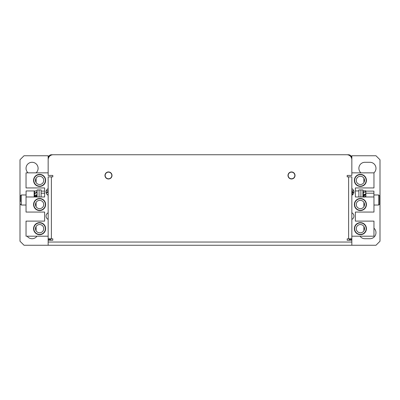 <?xml version="1.0" encoding="UTF-8"?>
<svg xmlns="http://www.w3.org/2000/svg" width="400" height="400" viewBox="0 0 400 400"><rect width="100%" height="100%" fill="white"/><g stroke="black" fill="none" stroke-linecap="round" stroke-linejoin="round"><path stroke-width="0.6" d="M41.115 193.205L44.635 193.205M41.115 191.115L44.635 191.115M355.365 190.945L358.885 190.945M373.91 193.205L373.91 191.115L365.87 191.115L365.87 193.205L373.91 193.205L373.91 196.985M365.87 193.205L365.87 196.985M26.09 196.985L26.09 190.95L34.13 190.95L34.13 196.985M352.395 194.935L352.395 192.96L353.95 192.12M352.11 195.11L352.11 192.805L352.395 192.96M352.395 192.655L352.395 190.855L352.11 190.84L352.11 192.805L353.95 191.81M352.395 190.855L353.765 190.79M352.11 190.84L353.755 190.765M363.965 195.51L363.965 194.58L364.805 194.13L364.805 194.78M363.965 197.275L364.805 196.53L364.805 196.985M363.345 196.985L363.345 196.54L365.715 194.49L365.715 196.165L364.805 196.95M363.06 196.985L363.06 196.295L363.345 196.54M363.06 196.295L365.43 194.24L365.65 194.43M363.965 195.27L363.345 195.585L363.345 192.68L365.715 191.495L365.715 194.4M363.345 192.68L363.06 192.54L363.06 195.44L363.345 195.585M363.345 190.78L363.06 190.78L363.06 192.54L365.715 191.495L365.715 190.78L363.345 190.78L363.345 192.395M48.095 194.97L48.095 190.725L46.205 190.885M48.095 190.725L46.185 190.96M47.65 194.96L48.095 194.695M46.245 193.135L48.095 192.02L47.81 191.85L46.155 192.845M36.035 196.205L36.035 194.79L35.195 195.355L35.195 196.985L36.655 195.615L36.94 195.885L35.77 196.985M34.915 191L34.285 190.975L34.285 196.185L35.195 195.965M36.035 195.43L36.94 194.84L36.94 190.745L34.285 191.11L34.57 191.16L34.57 193.44M36.94 190.745L34.57 191.16M34.57 193.805L36.94 192.28L36.655 192.095L34.285 193.625L34.57 193.805L34.57 196.37M36.94 196.985L36.94 195.885M41.115 196.985L41.115 189.945L37.095 189.945L37.095 196.985M39.105 196.985L39.105 189.945L39.105 196.985M362.905 196.985L362.905 189.945L360.895 189.945L360.895 196.985L360.895 189.945L358.885 189.945L358.885 196.985M20.4 201.58L20.4 195.865L21.295 194.97L21.295 205.03L26.035 205.03L21.295 205.03L21.295 194.97L26.09 194.97L21.295 194.97L20.4 195.865L20.4 201.58M48.125 190.475L48.135 188.675M36.06 172.85A6.035 6.035 0 0 0 32.065 162.29A6.035 6.035 0 0 0 28.075 172.85M27.165 236.2A6.035 6.035 0 0 0 36.97 236.2M108.49 172.145A3.32 3.32 0 0 0 105.175 175.465A3.32 3.32 0 0 0 108.49 178.78A3.32 3.32 0 0 0 111.81 175.465A3.32 3.32 0 0 0 108.49 172.145M291.51 172.145A3.32 3.32 0 0 0 288.19 175.465A3.32 3.32 0 0 0 291.51 178.78A3.32 3.32 0 0 0 294.825 175.465A3.32 3.32 0 0 0 291.51 172.145M48.155 236.2L26.035 236.2L26.035 221.115L44.635 221.115L44.635 212.065L26.035 212.065L26.035 196.985L44.635 196.985L44.635 187.935L26.035 187.935L26.035 172.85L48.155 172.85L48.155 155.755L24.02 155.755L20 159.775L20 241.23L24.02 245.25L48.155 245.25L48.155 240.265L52.82 240.265L52.82 238.815L48.155 238.815L48.155 239.42A3.42 3.42 0 0 0 48.26 240.265M50.57 238.815L50.57 239.42A1.005 1.005 0 0 0 51.03 240.265M48.155 242.035L351.845 242.035L351.845 240.265L347.18 240.265L347.18 238.815L348.625 238.815L348.625 176.87L351.845 176.87L351.845 239.42L349.43 239.42L351.845 239.42A3.42 3.42 0 0 1 351.74 240.265M351.845 242.035L351.845 245.25L375.98 245.25L380 241.23L380 159.775L375.98 155.755L351.845 155.755L351.845 172.85L373.965 172.85L373.965 187.935L355.365 187.935L355.365 196.985L373.965 196.985L373.965 212.065L355.365 212.065L355.365 221.115L373.965 221.115L373.965 236.2L351.845 236.2M349.43 238.815L349.43 239.42A1.005 1.005 0 0 1 348.97 240.265M373.935 172.85A6.035 6.035 0 0 0 369.945 162.29L364.915 162.29A6.035 6.035 0 0 0 360.925 172.85M360.015 236.2A6.035 6.035 0 0 0 364.915 238.715L369.945 238.715A6.035 6.035 0 0 0 373.965 228.185M51.575 155.015L51.575 154.75L348.425 154.75L348.425 155.015M351.845 158.17A3.42 3.42 0 0 0 348.425 154.75M51.575 154.75A3.42 3.42 0 0 0 48.155 158.17M50.57 239.42L48.155 239.42L50.57 239.42M108.49 171.945A3.52 3.52 0 0 0 104.97 175.465A3.52 3.52 0 0 0 108.49 178.985A3.52 3.52 0 0 0 112.01 175.465A3.52 3.52 0 0 0 108.49 171.945M291.51 171.945A3.52 3.52 0 0 0 287.99 175.465A3.52 3.52 0 0 0 291.51 178.985A3.52 3.52 0 0 0 295.03 175.465A3.52 3.52 0 0 0 291.51 171.945M48.155 238.815L48.155 176.87L52.82 176.87L52.82 175.425L48.155 175.425L48.155 159.775A5.03 5.03 0 0 1 53.185 154.75L346.815 154.75A5.03 5.03 0 0 1 351.845 159.775L351.845 175.425L347.18 175.425L347.18 176.87L348.625 176.87M351.845 245.25L48.155 245.25M351.845 238.815L348.625 238.815M364.515 228.66A4.125 4.125 0 0 0 360.39 224.535A4.125 4.125 0 0 0 356.27 228.66A4.125 4.125 0 0 0 360.39 232.78A4.125 4.125 0 0 0 364.515 228.66M364.515 204.525A4.125 4.125 0 0 0 360.39 200.4A4.125 4.125 0 0 0 356.27 204.525A4.125 4.125 0 0 0 360.39 208.65A4.125 4.125 0 0 0 364.515 204.525M364.515 180.39A4.125 4.125 0 0 0 360.39 176.27A4.125 4.125 0 0 0 356.27 180.39A4.125 4.125 0 0 0 360.39 184.515A4.125 4.125 0 0 0 364.515 180.39M351.845 219.38A3.62 3.62 0 0 0 351.845 212.8M351.845 195.245A3.62 3.62 0 0 0 351.845 188.665M354.64 180.39A5.755 5.755 0 0 0 360.39 186.145A5.755 5.755 0 0 0 366.145 180.39A5.755 5.755 0 0 0 360.39 174.64A5.755 5.755 0 0 0 354.64 180.39M354.36 180.39A6.035 6.035 0 0 0 360.39 186.425A6.035 6.035 0 0 0 366.425 180.39A6.035 6.035 0 0 0 360.39 174.36A6.035 6.035 0 0 0 354.36 180.39M354.64 204.525A5.755 5.755 0 0 0 360.39 210.28A5.755 5.755 0 0 0 366.145 204.525A5.755 5.755 0 0 0 360.39 198.77A5.755 5.755 0 0 0 354.64 204.525M354.36 204.525A6.035 6.035 0 0 0 360.39 210.56A6.035 6.035 0 0 0 366.425 204.525A6.035 6.035 0 0 0 360.39 198.49A6.035 6.035 0 0 0 354.36 204.525M354.64 228.66A5.755 5.755 0 0 0 360.39 234.41A5.755 5.755 0 0 0 366.145 228.66A5.755 5.755 0 0 0 360.39 222.905A5.755 5.755 0 0 0 354.64 228.66M354.36 228.66A6.035 6.035 0 0 0 360.39 234.695A6.035 6.035 0 0 0 366.425 228.66A6.035 6.035 0 0 0 360.39 222.625A6.035 6.035 0 0 0 354.36 228.66M363.91 226.51L363.91 230.805M363.91 202.38L363.91 206.67M363.91 178.245L363.91 182.54M43.73 228.66A4.125 4.125 0 0 0 39.61 224.535A4.125 4.125 0 0 0 35.485 228.66A4.125 4.125 0 0 0 39.61 232.78A4.125 4.125 0 0 0 43.73 228.66M43.73 204.525A4.125 4.125 0 0 0 39.61 200.4A4.125 4.125 0 0 0 35.485 204.525A4.125 4.125 0 0 0 39.61 208.65A4.125 4.125 0 0 0 43.73 204.525M43.73 180.39A4.125 4.125 0 0 0 39.61 176.27A4.125 4.125 0 0 0 35.485 180.39A4.125 4.125 0 0 0 39.61 184.515A4.125 4.125 0 0 0 43.73 180.39M48.155 212.8A3.62 3.62 0 0 0 48.155 219.38M48.155 188.665A3.62 3.62 0 0 0 48.155 195.245M33.855 180.39A5.755 5.755 0 0 0 39.61 186.145A5.755 5.755 0 0 0 45.36 180.39A5.755 5.755 0 0 0 39.61 174.64A5.755 5.755 0 0 0 33.855 180.39M33.575 180.39A6.035 6.035 0 0 0 39.61 186.425A6.035 6.035 0 0 0 45.64 180.39A6.035 6.035 0 0 0 39.61 174.36A6.035 6.035 0 0 0 33.575 180.39M33.855 204.525A5.755 5.755 0 0 0 39.61 210.28A5.755 5.755 0 0 0 45.36 204.525A5.755 5.755 0 0 0 39.61 198.77A5.755 5.755 0 0 0 33.855 204.525M33.575 204.525A6.035 6.035 0 0 0 39.61 210.56A6.035 6.035 0 0 0 45.64 204.525A6.035 6.035 0 0 0 39.61 198.49A6.035 6.035 0 0 0 33.575 204.525M33.855 228.66A5.755 5.755 0 0 0 39.61 234.41A5.755 5.755 0 0 0 45.36 228.66A5.755 5.755 0 0 0 39.61 222.905A5.755 5.755 0 0 0 33.855 228.66M33.575 228.66A6.035 6.035 0 0 0 39.61 234.695A6.035 6.035 0 0 0 45.64 228.66A6.035 6.035 0 0 0 39.61 222.625A6.035 6.035 0 0 0 33.575 228.66M36.09 230.805L36.09 226.51M36.09 206.67L36.09 202.38M36.09 182.54L36.09 178.245M378.705 194.97L379.6 195.865L379.6 204.135L378.705 205.03L378.705 194.97L373.91 194.97M352.11 194.97L351.845 194.97M378.705 205.03L373.965 205.03M51.375 176.87L51.375 238.815M36.74 194.97L37.095 194.97L36.74 194.97M47.665 194.97L48.155 194.97L47.665 194.97M20.4 204.135L21.295 205.03L20.4 204.135"/></g></svg>

